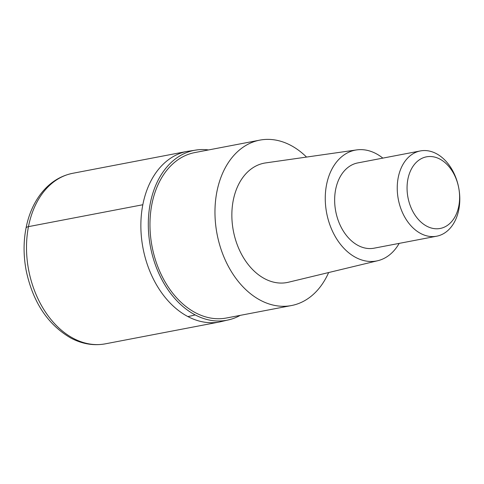 <?xml version="1.0" encoding="UTF-8"?>
<svg xmlns="http://www.w3.org/2000/svg" width="484" height="484" viewBox="0 0 484 484"><rect width="100%" height="100%" fill="white"/><g stroke="black" fill="none" stroke-linecap="round" stroke-linejoin="round"><path stroke-width="0.73" d="M240.239 315.356A86.503 61.274 -100.8 0 1 230.511 319.392L219.748 321.933A86.811 61.492 -100.8 0 1 187.889 316.572A86.811 61.492 -100.8 0 1 140.862 226.143A86.811 61.492 -100.8 0 1 187.096 151.401A86.811 61.492 79.2 0 0 140.862 226.143A86.811 61.492 79.2 0 0 187.889 316.572A86.811 61.492 79.2 0 0 219.748 321.933L105.391 343.828C93.781 345.939 82.334 344.051 71.045 338.159C47.946 324.812 33.009 302.385 26.239 270.877C23.02 253.906 23.401 237.632 27.394 222.059C30.135 211.641 34.388 202.536 40.148 194.731C48.878 183.091 59.744 175.946 72.745 173.296A86.811 61.492 79.2 0 0 26.505 248.038A86.811 61.492 79.2 0 0 73.538 338.467A86.811 61.492 79.2 0 0 105.391 343.828M230.511 319.392A86.503 61.274 -100.8 0 1 195.167 314.902A86.503 61.274 -100.8 0 1 148.322 222.235A86.503 61.274 -100.8 0 1 198.035 149.786A86.503 61.274 -100.8 0 1 208.568 149.943M259.811 140.13L194.81 152.575A84.21 59.647 79.2 0 0 149.961 225.072A84.21 59.647 79.2 0 0 195.578 312.791A84.21 59.647 79.2 0 0 226.482 317.994L291.483 305.543A84.21 59.647 -100.8 0 1 260.58 300.346A84.21 59.647 -100.8 0 1 214.963 212.627A84.21 59.647 -100.8 0 1 259.811 140.13A84.21 59.647 -100.8 0 1 290.715 145.333A84.21 59.647 -100.8 0 1 306.535 157.07M328.648 272.546A84.21 59.647 -100.8 0 1 291.483 305.543M356.635 149.913L265.637 162.914A60.772 43.046 79.2 0 0 231.854 214.472A60.772 43.046 79.2 0 0 264.772 278.772A60.772 43.046 79.2 0 0 288.482 282.22L377.841 260.695A56.428 39.972 -100.8 0 1 355.831 257.494A56.428 39.972 -100.8 0 1 325.26 197.787A56.428 39.972 -100.8 0 1 356.635 149.913A56.428 39.972 -100.8 0 1 376.02 153.616A56.428 39.972 -100.8 0 1 382.844 158.117M399.173 243.385A56.428 39.972 -100.8 0 1 377.841 260.695M420.354 150.935L357.761 162.92A43.409 30.746 79.2 0 0 334.644 200.291A43.409 30.746 79.2 0 0 358.16 245.509A43.409 30.746 79.2 0 0 374.09 248.183L436.683 236.204A43.409 30.746 -100.8 0 1 420.753 233.524A43.409 30.746 -100.8 0 1 397.237 188.306A43.409 30.746 -100.8 0 1 420.354 150.935A43.409 30.746 -100.8 0 1 436.284 153.616A43.409 30.746 -100.8 0 1 459.8 198.833A43.409 30.746 -100.8 0 1 436.683 236.204M426.809 226.209A36.463 25.827 -100.8 0 1 407.879 179.237A36.463 25.827 -100.8 0 1 439.859 159.085A36.463 25.827 -100.8 0 1 458.79 206.057A36.463 25.827 -100.8 0 1 426.809 226.209M26.003 228.176A8.682 3.019 11 0 1 28.465 226.639L142.816 204.744M195.167 314.902A173.629 106.668 117.8 0 1 187.889 316.572M198.035 149.786L187.096 151.401L72.745 173.296"/></g></svg>
